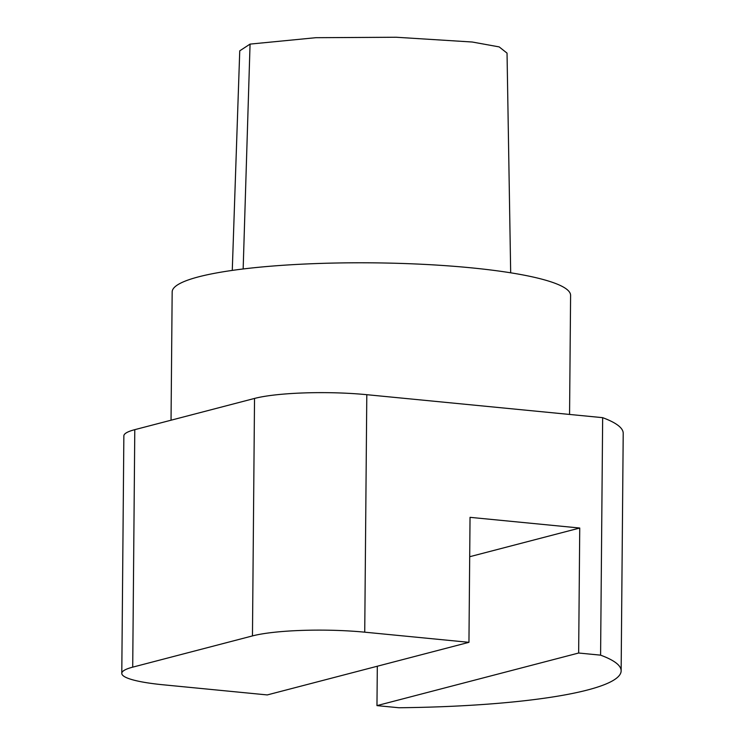 <?xml version="1.0" encoding="UTF-8"?>
<svg xmlns="http://www.w3.org/2000/svg" width="745" height="745" viewBox="0 0 745 745"><rect width="100%" height="100%" fill="white"/><g stroke="black" fill="none" stroke-linecap="round" stroke-linejoin="round"><path stroke-width="1.12" d="M600.591 655.153L602.658 417.666L366.801 394.692A82.239 12.721 -179.5 0 0 254.529 398.435L134.789 429.66A82.239 12.721 -179.5 0 0 123.856 435.89L121.789 673.378A82.239 12.721 -179.5 0 0 163.053 684.776L267.269 694.927L468.95 642.33L470.039 517.337L579.74 528.028L578.651 653.02L376.97 705.617L398.91 707.75A253.039 39.15 -179.5 0 0 621.144 670.835A253.039 39.15 -179.5 0 0 600.591 655.153L578.651 653.02M621.144 670.835L623.211 433.348A253.039 39.15 -179.5 0 0 602.658 417.666M376.97 705.617L377.315 666.226M468.95 642.33L364.733 632.179A82.239 12.721 -179.5 0 0 252.462 635.913L132.712 667.148A82.239 12.721 -179.5 0 0 121.789 673.378M232.272 270.398L239.75 50.828L250.059 44.104L315.805 37.697L396.228 37.25L472.246 42.018L499.187 46.907L507.038 53.118L510.679 272.8M469.695 556.72L579.74 528.028M569.562 414.444L570.596 295.392A199.222 30.824 -179.5 0 0 470.617 267.772A199.222 30.824 -179.5 0 0 172.169 291.91L171.043 420.208M132.712 667.148L134.789 429.66M250.059 44.104L243.159 268.964M364.733 632.179L366.801 394.692M252.462 635.913L254.529 398.435"/></g></svg>
